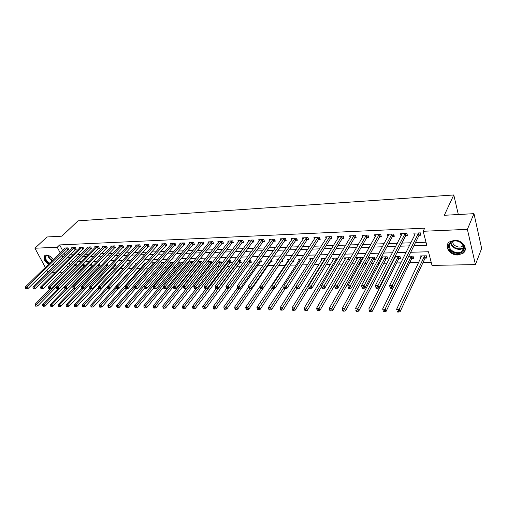 <?xml version="1.0" encoding="UTF-8"?>
<svg xmlns="http://www.w3.org/2000/svg" width="507" height="507" viewBox="0 0 507 507"><rect width="100%" height="100%" fill="white"/><g stroke="black" fill="none" stroke-linecap="round" stroke-linejoin="round"><path stroke-width="0.76" d="M48.533 264.356C44.084 260.953 42.88 257.974 44.927 255.414L46.276 255.046C48.976 255.217 51.321 256.77 53.305 259.704L53.089 259.356M54.293 262.765L53.197 264.965L51.67 265.338M454.392 240.286C462.517 239.659 468.836 249.248 463.03 253.285L457.91 254.977C449.81 255.503 443.581 245.984 449.443 241.928L454.392 240.286M45.351 267.455L34.926 248.227L46.98 236.978L61.905 236.167L77.989 220.849L453.784 194.967L444.297 215.291L473.969 213.669L481.65 248.443L475.42 264.597L432.021 265.395L428.478 251.764L410.708 252.271M80.702 269.496L81.386 269.477M88.288 269.337L89.549 269.312M95.981 269.179L97.845 269.141M103.796 269.014L106.28 268.964M111.73 268.849L114.848 268.786M119.785 268.685L123.562 268.609M127.973 268.514L132.131 268.431M136.846 268.33L140.559 268.254M145.87 268.146L149.128 268.076M155.047 267.956L157.823 267.899M164.376 267.766L166.67 267.715M173.876 267.569L175.656 267.531M183.534 267.366L184.789 267.341M193.37 267.164L194.08 267.151M198.3 267.062L198.858 267.05M207.756 266.866L209.03 266.84M217.37 266.669L219.392 266.625M227.142 266.467L229.937 266.409M237.086 266.257L240.679 266.181M247.201 266.048L251.624 265.96M257.493 265.839L262.772 265.725M267.969 265.617L274.135 265.491M278.73 265.395L285.168 265.262M290.321 265.155L296.208 265.034M302.134 264.914L307.445 264.806M314.175 264.667L318.897 264.565M326.457 264.413L330.558 264.324M338.987 264.153L342.434 264.077M346.782 263.989L347.118 263.982M351.763 263.887L354.545 263.83M358.899 263.741L360.147 263.716M364.799 263.615L366.884 263.577M371.238 263.482L373.444 263.437M378.102 263.342L379.458 263.317M383.824 263.222L387.018 263.158M391.683 263.063L392.285 263.051M396.651 262.956L400.879 262.873M409.732 262.689L418.7 262.499M423.066 262.411L431.204 262.246M63.102 272.17L59.611 272.234M55.314 272.31L51.923 272.373M69.015 262.803L70.181 265.034M425.208 258.088L426.957 258.05L426.368 255.801L419.942 255.959L420.728 258.196M411.938 258.405L413.649 258.367L413.04 256.136L408.756 256.244M398.914 258.716L400.593 258.678L399.979 256.472L394.991 256.599M394.218 258.114L394.446 258.824M386.144 259.02L387.798 258.982L387.158 256.796L381.511 256.941M381.239 257.448L381.714 259.058M373.621 259.318L375.237 259.28L374.591 257.119L368.64 257.271L369.248 259.267M362.752 259.052L362.252 257.436L356.415 257.581L357.01 259.483M361.333 259.616L362.454 259.584M350.356 258.386L350.153 257.74L344.418 257.886L345.001 259.698M338.049 258.05L332.649 258.19L333.219 259.914M325.608 258.367L321.089 258.481L321.647 260.129M313.415 258.678L309.739 258.773L310.284 260.345M301.45 258.982L298.591 259.058L299.13 260.566M289.712 259.28L287.646 259.337L288.172 260.782M293.363 260.56L293.604 261.225L292.913 261.244M278.197 259.578L276.892 259.609L277.342 260.826M282.285 260.173L282.767 261.485L281.372 261.517M266.897 259.863L266.321 259.882L266.524 260.402M271.403 259.825L272.12 261.739L270.744 261.77M260.306 262.024L261.656 261.992L260.902 260.015L260.357 260.034M250.046 262.265L251.377 262.233L250.61 260.281L249.457 260.306M239.963 262.506L241.269 262.474L240.495 260.535L238.759 260.579M230.051 262.74L231.331 262.715L230.552 260.788L228.251 260.852M220.304 262.975L221.565 262.943L220.779 261.042L217.928 261.111M211.939 263.127L211.166 261.289L207.788 261.371M210.716 263.203L211.894 263.177M202.249 262.791L201.71 261.53L197.825 261.625M201.292 263.431L201.754 263.418M197.432 262.113L197.673 262.677M192.73 262.493L192.413 261.764L188.034 261.878M188.015 261.904L188.439 262.88M183.369 262.227L178.927 262.106L179.358 263.076M173.952 262.233L169.997 262.334L170.415 263.272M164.509 262.474L161.207 262.563L161.625 263.469M155.224 262.715L152.556 262.778L152.968 263.665M146.092 262.943L144.045 263L144.444 263.855M137.118 263.177L135.667 263.209L136.06 264.046M140.3 264.445L140.502 264.876L139.9 264.888M128.284 263.399L127.415 263.425L127.707 264.039M131.807 264.261L132.194 265.072L131.123 265.098M123.448 264.096L124.012 265.269L122.96 265.294M115.216 263.951L115.957 265.465L114.918 265.484M107.002 265.674L108.023 265.649L107.009 263.944M99.201 265.864L100.209 265.839L99.353 264.134L98.719 264.153M91.514 266.042L92.508 266.023L91.653 264.331L90.569 264.362M84.802 265.96L84.067 264.527L82.54 264.565M83.947 266.226L84.555 266.213M77.14 265.782L76.589 264.717L74.637 264.768M413.921 245.743L426.805 245.312L423.161 231.281L424.682 228.169L59.661 244.925L62.634 250.61M64.009 253.234L65.302 255.046M69.554 254.894L72.907 254.774M77.172 254.628L80.632 254.501M84.91 254.349L88.478 254.222M92.768 254.07L96.444 253.944M100.747 253.792L104.537 253.652M108.847 253.5L112.757 253.361M117.079 253.208L121.103 253.069M125.444 252.911L129.589 252.765M133.943 252.613L138.215 252.461M142.581 252.302L146.979 252.15M151.352 251.992L155.89 251.833M160.275 251.675L164.946 251.51M169.344 251.358L174.155 251.187M178.565 251.028L183.521 250.851M187.945 250.692L193.047 250.515M197.477 250.357L202.737 250.173M207.179 250.014L212.591 249.818M217.047 249.659L222.624 249.463M227.085 249.305L232.827 249.102M237.301 248.943L243.221 248.734M247.701 248.576L253.798 248.36M258.285 248.202L264.565 247.974M269.065 247.815L275.529 247.587M280.035 247.429L286.696 247.188M291.214 247.029L298.078 246.789M302.597 246.624L309.669 246.377M314.194 246.212L321.476 245.958M326.014 245.794L333.517 245.527M338.055 245.369L345.787 245.096M350.331 244.932L358.303 244.653M362.847 244.488L371.061 244.197M375.611 244.038L384.072 243.734M388.628 243.575L397.349 243.265M401.905 243.1L410.898 242.783M415.455 242.625L426.007 242.245M419.2 235.267L420.968 235.191L420.36 232.865L413.851 233.144L414.555 235.457M405.771 235.812L407.501 235.742L406.874 233.442L400.498 233.714L401.126 235.989M392.602 236.351L394.3 236.281L393.66 234.006L387.405 234.272L388.02 236.42M379.686 236.877L381.353 236.813L380.7 234.557L374.565 234.817L375.167 236.851M367.024 237.396L368.659 237.327L367.987 235.096L361.973 235.349L362.562 237.282M354.602 237.903L356.206 237.84L355.521 235.628L349.621 235.875L350.198 237.713M342.415 238.404L343.987 238.334L343.296 236.148L337.504 236.395L338.068 238.138M330.456 238.892L332.003 238.829L331.293 236.655L325.614 236.902L326.166 238.563M318.726 239.367L320.24 239.304L319.518 237.162L313.947 237.396L314.486 238.987M307.204 239.836L308.693 239.779L307.958 237.65L302.489 237.884L303.015 239.405M295.892 240.299L297.356 240.242L296.614 238.132L291.24 238.36L291.759 239.817M284.788 240.755L286.221 240.698L285.473 238.607L280.2 238.835L280.707 240.229M273.881 241.199L275.295 241.142L274.534 239.076L269.35 239.291L269.851 240.635M263.171 241.636L264.553 241.579L263.786 239.532L258.697 239.748L259.185 241.034M252.651 242.067L254.007 242.01L253.234 239.982L248.227 240.191L248.709 241.433M242.308 242.485L243.645 242.435L242.859 240.419L237.948 240.629L238.417 241.82M232.149 242.904L233.461 242.847L232.669 240.857L227.839 241.059L228.296 242.207M222.161 243.309L223.454 243.259L222.649 241.281L217.902 241.484L218.359 242.593M212.344 243.709L213.612 243.658L212.807 241.7L208.136 241.902L208.58 242.967M202.692 244.108L203.941 244.057L203.123 242.112L198.535 242.308L198.972 243.341M193.205 244.494L194.428 244.444L193.611 242.517L189.098 242.714L189.523 243.709M183.87 244.875L185.074 244.824L184.25 242.916L179.814 243.107L180.232 244.07M174.693 245.249L175.878 245.198L175.048 243.309L170.682 243.493L171.093 244.425M165.662 245.616L166.828 245.572L165.992 243.696L161.695 243.88L162.107 244.78M156.777 245.977L157.924 245.933L157.081 244.076L152.861 244.254L153.26 245.128M148.038 246.339L149.166 246.288L148.323 244.444L144.165 244.621L144.558 245.47M139.438 246.687L140.547 246.643L139.698 244.811L135.603 244.989L135.99 245.813M130.971 247.036L132.067 246.991L131.212 245.173L127.181 245.344L127.561 246.142M122.637 247.372L123.714 247.327L122.852 245.527L118.892 245.699L119.265 246.478M114.436 247.708L115.495 247.663L114.633 245.882L110.729 246.047L111.096 246.801M106.356 248.037L107.402 247.999L106.533 246.225L102.693 246.389L103.054 247.124M98.402 248.36L99.429 248.322L98.561 246.567L94.777 246.725L95.132 247.441M90.569 248.684L91.583 248.639L90.709 246.896L86.982 247.055L87.331 247.752M82.856 249L83.851 248.956L82.977 247.226L79.307 247.384L79.65 248.056M75.258 249.311L76.24 249.267L75.359 247.549L71.747 247.708L72.083 248.36M67.773 249.615L68.743 249.577L67.856 247.872L64.294 248.024L64.63 248.664M458.322 214.524L453.784 194.967M473.969 213.669L467.384 229.348L475.42 264.597M47.911 272.183L46.796 270.123M34.926 248.227L57.24 247.251L60.232 252.949M59.661 244.925L57.24 247.251M423.161 231.281L467.384 229.348M61.62 255.585L62.919 257.398M67.171 257.258L70.536 257.144M74.802 257.005L78.268 256.884M82.552 256.745L86.12 256.624M90.417 256.485L94.099 256.358M98.409 256.219L102.205 256.092M106.521 255.946L110.431 255.82M114.766 255.674L118.796 255.541M123.144 255.395L127.295 255.255M131.655 255.116L135.933 254.97M140.306 254.825L144.717 254.679M149.096 254.533L153.64 254.381M158.038 254.235L162.715 254.083M167.12 253.937L171.943 253.779M176.36 253.627L181.322 253.462M185.758 253.316L190.866 253.145M195.309 252.999L200.582 252.822M205.031 252.676L210.456 252.499M214.924 252.347L220.513 252.163M224.988 252.017L230.742 251.821M235.229 251.675L241.155 251.478M245.648 251.326L251.757 251.123M256.263 250.978L262.556 250.769M267.069 250.616L273.552 250.401M278.07 250.249L284.75 250.027M289.275 249.881L296.158 249.653M300.695 249.501L307.781 249.267M312.325 249.114L319.632 248.874M324.176 248.722L331.705 248.468M336.261 248.322L344.019 248.062M348.575 247.91L356.567 247.644M361.13 247.492L369.369 247.22M373.938 247.067L382.43 246.789M386.999 246.636L395.752 246.345M400.321 246.193L409.345 245.895M65.58 262.081L65.042 262.094L65.219 262.436M66.658 265.167L67.83 267.404M406.101 252.404L397.006 252.657M392.405 252.79L383.584 253.044M378.983 253.17L370.433 253.418M365.832 253.544L357.536 253.785M352.942 253.912L344.893 254.14M340.305 254.273L332.497 254.495M327.915 254.622L320.342 254.837M315.766 254.97L308.414 255.179M303.845 255.306L296.709 255.509M292.152 255.642L285.226 255.839M280.675 255.965L273.957 256.155M269.413 256.288L262.892 256.472M258.361 256.599L252.03 256.783M247.505 256.91L241.364 257.087M236.845 257.214L230.888 257.385M226.382 257.512L220.596 257.676M216.102 257.803L210.481 257.962M206 258.088L200.55 258.247M196.076 258.374L190.784 258.519M186.323 258.646L181.189 258.792M176.74 258.919L171.753 259.064M167.316 259.191L162.474 259.324M158.051 259.451L153.355 259.584M148.944 259.711L144.387 259.844M139.983 259.964L135.559 260.091M131.174 260.218L126.883 260.338M122.51 260.465L118.34 260.579M113.98 260.706L109.937 260.82M105.589 260.947L101.666 261.054M97.331 261.181L93.529 261.289M89.207 261.409L85.512 261.517M81.209 261.637L77.628 261.739M73.331 261.859L69.858 261.961M64.959 255.059L62.576 257.41M390.428 288.261L391.575 288.261L391.29 287.292L390.143 287.292L390.428 288.261L389.534 285.631L414.473 235.457M421.615 255.921L420.537 258.202M395.473 256.764L394.421 258.824M390.143 287.292L389.534 285.631L392.412 285.618L393.121 288.039L418.915 235.584L420.658 234.012M418.592 232.941L391.29 287.292M391.575 288.261L393.121 288.039M421.678 255.915L396.55 309.409L399.389 309.454L400.074 311.786L424.929 258.412L426.641 256.827M398.293 311.102L397.158 311.083L397.431 312.014L398.572 312.033L398.293 311.102L424.619 255.845M397.431 312.014L397.158 311.083M400.074 311.786L398.572 312.033M376.2 288.287L377.328 288.287L377.031 287.323L375.909 287.33L376.2 288.287L375.326 285.682L402.222 233.638M375.909 287.33L375.326 285.682L378.14 285.669L378.868 288.065L405.48 236.129L407.191 234.602M405.144 233.512L377.031 287.323M377.328 288.287L378.868 288.065M362.277 288.306L363.38 288.306L363.075 287.361L361.973 287.361L362.277 288.306L361.421 285.733L389.097 234.196M361.973 287.361L361.421 285.733L364.178 285.72L364.92 288.09L392.31 236.661L393.99 235.185M391.955 234.076L363.075 287.361M363.38 288.306L364.92 288.09M348.645 288.331L349.722 288.331L349.418 287.393L348.334 287.393L348.645 288.331L347.808 285.783L376.226 234.747M348.334 287.393L347.808 285.783L350.508 285.771L351.269 288.115L379.394 237.187L381.042 235.749M379.027 234.627L349.418 287.393M349.722 288.331L351.269 288.115M392.919 288.071L382.512 309.213L385.295 309.251L385.998 311.564L411.652 258.722L413.325 257.188M384.211 310.88L383.096 310.861L383.374 311.786L384.49 311.805L384.211 310.88L411.329 256.181M383.374 311.786L383.096 310.861M385.998 311.564L384.49 311.805M395.466 256.586L368.773 309.017L371.498 309.055L372.214 311.342L398.635 259.033L400.277 257.543M370.421 310.664L369.33 310.652L369.616 311.564L370.706 311.583L370.421 310.664L398.293 256.51M369.616 311.564L369.33 310.652M372.214 311.342L370.706 311.583M382.734 256.91L355.318 308.82L357.986 308.858L358.722 311.127L385.859 259.331L387.475 257.886M356.915 310.455L355.851 310.442L356.142 311.349L357.213 311.361L356.915 310.455L385.51 256.84M356.142 311.349L355.851 310.442M358.722 311.127L357.213 311.361M366.352 235.166L337.123 285.821L334.481 285.828L363.601 235.28M368.348 236.306L366.726 237.701L337.896 288.141L337.123 285.821L336.04 287.425L334.981 287.425L335.298 288.356L336.35 288.35L336.04 287.425M336.35 288.35L337.896 288.141M334.481 285.828L334.981 287.425M370.249 257.226L342.136 308.636L344.754 308.674L345.501 310.918L373.336 259.628L374.92 258.221M343.689 310.252L342.643 310.233L342.941 311.133L343.987 311.152L343.689 310.252L372.968 257.157M342.643 310.233L342.136 308.636M345.501 310.918L343.987 311.152M448.968 244.19C451.078 240.787 454.576 239.963 459.45 241.712L463.24 244.881C464.361 246.681 464.558 248.43 463.829 250.128C460.831 257.436 445.444 251.231 448.968 244.19M463.411 249.583C464.082 248.012 463.905 246.389 462.859 244.723L459.361 241.795C456.211 240.502 453.467 240.654 451.129 242.245L449.658 244.089C446.901 249.438 457.213 255.503 462.004 251.333L463.411 249.583M447.877 243.753C444.468 250.388 457.263 257.905 463.202 252.727L465.134 250.065M463.252 245.413L462.657 245.984C459.355 248.88 452.054 245.477 452.726 241.376M49.306 263.602C44.515 259.806 43.76 257.062 47.037 255.376L49.959 256.257M47.931 255.452L46.371 255.769C44.711 258.044 45.833 260.516 49.737 263.184M53.058 259.305L50.009 256.295M52.088 264.933L53.869 264.324M44.876 255.439C43.532 258.171 44.882 261.01 48.938 263.963M353.918 235.692L324.017 285.866L321.425 285.878L351.218 235.812M355.901 236.845L354.304 238.208L324.803 288.166L324.017 285.866L322.94 287.456L321.907 287.456L322.224 288.375L323.257 288.375L322.94 287.456M323.257 288.375L324.803 288.166M321.425 285.878L321.907 287.456M357.993 257.543L329.22 308.452L331.781 308.484L332.548 310.709L361.041 259.92L362.6 258.551M330.729 310.05L329.708 310.037L330.013 310.924L331.039 310.937L330.729 310.05L360.667 257.474M329.708 310.037L329.22 308.452M332.548 310.709L331.039 310.937M341.718 236.211L311.171 285.916L308.636 285.923L339.069 236.325M343.683 237.377L342.117 238.702L311.976 288.185L311.171 285.916L310.113 287.488L309.093 287.488L309.416 288.394L310.43 288.394L310.113 287.488M310.43 288.394L311.976 288.185M308.636 285.923L309.093 287.488M345.97 257.848L316.564 308.269L319.08 308.307L319.854 310.506L349.672 259.565M318.035 309.853L317.027 309.84L317.338 310.715L318.345 310.734L318.035 309.853L348.594 257.778M317.027 309.84L316.564 308.269M319.854 310.506L318.345 310.734M329.746 236.725L298.591 285.961L296.107 285.967L327.148 236.832M331.698 237.897L330.158 239.184L299.409 288.21L298.591 285.961L297.539 287.513L296.544 287.52L296.874 288.42L297.863 288.413L297.539 287.513M297.863 288.413L299.409 288.21M296.107 285.967L296.544 287.52M334.164 258.152L304.162 308.091L306.627 308.129L307.413 310.303L321.615 286.499M305.588 309.663L304.606 309.644L304.922 310.518L305.905 310.531L305.588 309.663L336.743 258.082M304.606 309.644L304.162 308.091M307.413 310.303L305.905 310.531M318.003 237.225L286.265 286.005L283.825 286.011L315.449 237.333M319.936 238.404L318.421 239.659L287.089 288.23L286.265 286.005L285.219 287.545L284.243 287.545L284.573 288.439L285.549 288.439L285.219 287.545M285.549 288.439L287.089 288.23M283.825 286.011L284.243 287.545M322.579 258.443L292.007 307.92L294.415 307.952L295.22 310.113L309.099 287.494M293.388 309.473L292.425 309.46L292.742 310.316L293.711 310.335L293.388 309.473L325.107 258.38M292.425 309.46L292.007 307.92M295.22 310.113L293.711 310.335M306.475 237.713L274.179 286.049L271.79 286.056L303.966 237.821M308.389 238.905L306.9 240.128L275.016 288.255L274.179 286.049L273.14 287.57L272.189 287.577L272.525 288.458L273.476 288.458L273.14 287.57M273.476 288.458L275.016 288.255M271.79 286.056L272.189 287.577M311.203 258.735L280.079 307.749L282.45 307.781L283.261 309.916L296.855 288.369M281.429 309.289L280.479 309.27L280.808 310.126L281.753 310.138L281.429 309.289L296.158 286.151M280.479 309.27L280.079 307.749M283.261 309.916L281.753 310.138M295.15 238.195L262.334 286.094L259.99 286.1L292.691 238.303M297.058 239.393L295.594 240.591L263.184 288.274L262.334 286.094L261.301 287.602L260.364 287.602L260.706 288.477L261.644 288.477L261.301 287.602M261.644 288.477L263.184 288.274M259.99 286.1L260.364 287.602M300.03 259.02L268.387 307.584L270.706 307.616L271.53 309.733L285.321 288.439M269.699 309.105L268.767 309.093L269.097 309.935L270.028 309.948L269.699 309.105L284.104 287.025M268.767 309.093L268.387 307.584M271.53 309.733L270.028 309.948M284.04 238.67L250.718 286.132L248.417 286.144L281.626 238.772M285.929 239.874L284.484 241.04L251.573 288.299L250.718 286.132L249.698 287.627L248.779 287.634L249.121 288.496L250.04 288.496L249.698 287.627M250.04 288.496L251.573 288.299M248.417 286.144L248.779 287.634M289.06 259.299L256.916 307.419L259.197 307.451L260.028 309.549L274.078 288.375M258.19 308.928L257.277 308.909L257.613 309.752L258.526 309.764L258.19 308.928L272.284 287.824M257.277 308.909L256.916 307.419M260.028 309.549L258.526 309.764M273.121 239.133L239.323 286.176L237.073 286.182L270.751 239.234M274.997 240.343L273.577 241.484L240.191 288.318L239.323 286.176L238.309 287.659L237.409 287.659L237.758 288.515L238.658 288.515L238.309 287.659M238.658 288.515L240.191 288.318M237.073 286.182L237.409 287.659M281.36 261.523L282.462 260.661M260.04 286.303L245.667 307.261L247.898 307.293L248.741 309.365L263.07 288.293M246.903 308.75L246.009 308.738L246.345 309.568L247.239 309.581L246.903 308.75L260.75 288.477M246.009 308.738L245.667 307.261M248.741 309.365L247.239 309.581M262.404 239.589L228.15 286.214L225.938 286.227L260.072 239.691M264.267 240.806L262.867 241.915L229.025 288.337L228.15 286.214L227.142 287.684L226.255 287.684L226.61 288.534L227.497 288.534L227.142 287.684M227.497 288.534L229.025 288.337M225.938 286.227L226.255 287.684M248.652 287.114L234.627 307.103L236.813 307.134L237.669 309.188L270.446 262.056L271.815 260.934M235.825 308.579L234.95 308.567L235.292 309.384L236.167 309.403L235.825 308.579L249.837 288.496M234.95 308.567L234.627 307.103M237.669 309.188L236.167 309.403M251.871 240.039L217.18 286.259L215.012 286.265L249.583 240.134M253.722 241.256L252.34 242.346L218.073 288.356L217.18 286.259L216.185 287.71L215.317 287.71L215.671 288.553L216.54 288.553L216.185 287.71M216.54 288.553L218.073 288.356M215.012 286.265L215.317 287.71M237.485 287.849L223.79 306.944L225.938 306.976L226.8 309.017L260.009 262.303L261.358 261.206M224.956 308.408L224.094 308.395L224.443 309.213L225.304 309.226L224.956 308.408L239.171 288.445M224.094 308.395L223.79 306.944M226.8 309.017L225.304 309.226M241.522 240.476L206.425 286.297L204.296 286.303L239.272 240.578M243.36 241.7L242.004 242.764L207.319 288.375L206.425 286.297L205.436 287.735L204.581 287.735L204.942 288.572L205.791 288.565L205.436 287.735M205.791 288.565L207.319 288.375M204.296 286.303L204.581 287.735M226.578 288.458L213.149 306.792L215.26 306.824L216.134 308.845L249.748 262.544L251.079 261.473M214.29 308.243L213.441 308.231L213.796 309.036L214.638 309.055L214.29 308.243L228.72 288.375M213.441 308.231L213.149 306.792M216.134 308.845L214.638 309.055M231.357 240.914L195.86 286.335L193.775 286.341L229.145 241.009M233.176 242.137L231.838 243.176L196.767 288.394L195.86 286.335L194.884 287.761L194.048 287.761L194.409 288.584L195.246 288.584L194.884 287.761M195.246 288.584L196.767 288.394M193.775 286.341L194.048 287.761M216.229 288.553L202.705 306.646L204.777 306.678L205.658 308.674L239.665 262.784L240.971 261.739M203.814 308.085L202.984 308.072L203.339 308.871L204.169 308.883L203.814 308.085L204.777 306.678L239.19 260.573M202.984 308.072L202.705 306.646M205.658 308.674L204.169 308.883M221.363 241.338L185.499 286.373L183.445 286.379L219.189 241.427M223.169 242.561L221.851 243.582L186.411 288.413L185.499 286.373L184.523 287.786L183.705 287.786L184.066 288.603L184.89 288.603L184.523 287.786M184.89 288.603L186.411 288.413M183.445 286.379L183.705 287.786M206.146 288.521L192.451 306.501L194.492 306.526L195.372 308.51L229.747 263.019L231.04 261.992M193.528 307.92L192.717 307.907L193.072 308.7L193.883 308.719L193.528 307.92L194.492 306.526L229.272 260.826M192.717 307.907L192.451 306.501M195.372 308.51L193.883 308.719M211.539 241.757L175.321 286.411L173.305 286.417L209.397 241.845M213.333 242.986L212.034 243.981L176.24 288.432L175.321 286.411L174.351 287.811L173.546 287.811L173.914 288.622L174.719 288.616L174.351 287.811M174.719 288.616L176.24 288.432M173.305 286.417L173.546 287.811M196.272 288.458L182.381 306.355L184.383 306.386L185.27 308.351L220 263.247L221.274 262.246M183.426 307.768L182.628 307.755L182.989 308.541L183.788 308.554L183.426 307.768L184.383 306.386L219.518 261.073M182.628 307.755L182.381 306.355M185.27 308.351L183.788 308.554M201.881 242.169L165.326 286.449L163.349 286.455L199.777 242.257M203.662 243.398L202.382 244.374L166.252 288.451L165.326 286.449L164.369 287.83L163.577 287.837L163.945 288.635L164.737 288.635L164.369 287.83M164.737 288.635L166.252 288.451M163.349 286.455L163.577 287.837M207.838 261.371L172.488 306.215L174.452 306.241L175.352 308.193L210.418 263.475L211.673 262.493M173.508 307.61L172.722 307.597L173.083 308.376L173.869 308.389L173.508 307.61L174.452 306.241L209.923 261.32M172.722 307.597L172.488 306.215M175.352 308.193L173.869 308.389M192.381 242.568L155.51 286.48L153.57 286.487L190.315 242.657M194.156 243.804L192.894 244.761L156.441 288.47L155.51 286.48L154.559 287.856L153.779 287.856L154.153 288.654L154.933 288.654L154.559 287.856M154.933 288.654L156.441 288.47M153.57 286.487L153.779 287.856M198.44 261.612L162.772 306.076L164.699 306.101L165.605 308.034L200.987 263.697L202.223 262.734M163.761 307.464L162.988 307.451L163.355 308.218L164.129 308.231L163.761 307.464L164.699 306.101L200.493 261.555M162.988 307.451L162.772 306.076M165.605 308.034L164.129 308.231M183.046 242.967L145.87 286.518L143.963 286.525L181.012 243.056M184.808 244.203L183.559 245.135L146.808 288.489L145.87 286.518L144.926 287.881L144.165 287.881L144.539 288.667L145.3 288.667L144.926 287.881M145.3 288.667L146.808 288.489M143.963 286.525L144.165 287.881M189.193 261.846L153.222 305.943L155.117 305.968L156.029 307.882L173.331 286.563M154.185 307.312L153.431 307.299L153.792 308.066L154.553 308.079L154.185 307.312L155.117 305.968L191.215 261.796M153.431 307.299L153.222 305.943M156.029 307.882L154.553 308.079M173.857 243.36L136.402 286.55L134.526 286.556L171.86 243.442M175.612 244.589L174.383 245.508L137.34 288.502L136.402 286.55L135.464 287.9L134.71 287.906L135.09 288.686L135.838 288.686L135.464 287.9M135.838 288.686L137.34 288.502M134.526 286.556L134.71 287.906M180.099 262.081L143.836 305.803L145.699 305.835L146.618 307.73L163.488 287.285M144.78 307.166L144.032 307.153L144.4 307.914L145.148 307.926L144.78 307.166L145.699 305.835L182.083 262.03M144.032 307.153L143.836 305.803M146.618 307.73L145.148 307.926M164.826 243.747L127.092 286.588L125.254 286.594L162.861 243.829M166.562 244.976L128.043 288.521L127.092 286.588L126.161 287.925L125.425 287.925L125.806 288.698L126.541 288.698L126.161 287.925M126.541 288.698L128.043 288.521M125.254 286.594L125.425 287.925M171.151 262.309L134.615 305.677L136.446 305.702L137.365 307.584L153.824 287.951M135.527 307.02L134.799 307.014L135.166 307.762L135.901 307.774L135.527 307.02L136.446 305.702L173.102 262.258M134.799 307.014L134.615 305.677M137.365 307.584L135.901 307.774M155.934 244.12L117.947 286.62L116.135 286.626L154.001 244.203M157.664 245.356L118.898 288.54L117.947 286.62L117.022 287.944L116.299 287.951L116.68 288.717L117.402 288.711L117.022 287.944M117.402 288.711L118.898 288.54M116.135 286.626L116.299 287.951M162.341 262.531L125.546 305.544L127.352 305.569L128.277 307.438L144.438 288.451M126.439 306.881L125.717 306.868L126.091 307.616L126.807 307.629L126.439 306.881L127.352 305.569L164.268 262.48M125.717 306.868L125.546 305.544M128.277 307.438L126.807 307.629M147.188 244.494L108.961 286.651L107.18 286.658L145.287 244.577M148.906 245.724L109.918 288.553L108.961 286.651L108.042 287.97L107.326 287.97L107.712 288.73L108.422 288.73L108.042 287.97M108.422 288.73L109.918 288.553L93.402 306.881L91.951 307.065L91.571 306.342L90.899 306.329L91.279 307.052L91.951 307.065M107.18 286.658L107.326 287.97M153.678 262.753L116.635 305.417L118.404 305.442L119.335 307.293L135.413 288.686M117.504 306.741L116.794 306.735L117.168 307.47L117.878 307.483L117.504 306.741L118.404 305.442L134.564 286.823M116.794 306.735L116.635 305.417M119.335 307.293L117.878 307.483M138.582 244.862L100.12 286.683L98.371 286.689L136.713 244.938M140.293 246.091L101.083 288.572L100.12 286.683L99.207 287.989L98.51 287.989L98.897 288.743L99.594 288.743L99.207 287.989M99.594 288.743L101.083 288.572M98.371 286.689L98.51 287.989M145.148 262.968L107.871 305.29L109.613 305.315L110.545 307.153L126.744 288.673M108.713 306.608L108.016 306.596L108.39 307.331L109.087 307.343L108.713 306.608L109.613 305.315L125.362 287.425M108.016 306.596L107.871 305.29M110.545 307.153L109.087 307.343M130.115 245.223L91.431 286.715L89.714 286.721L128.271 245.299M131.807 246.453L92.401 288.584L91.431 286.715L90.531 288.008L89.84 288.014L90.227 288.762L90.918 288.756L90.531 288.008M90.918 288.756L92.401 288.584M89.714 286.721L89.84 288.014M136.751 263.184L99.252 305.17L100.963 305.195L101.901 307.014L118.258 288.616M100.069 306.475L99.385 306.462L99.765 307.191L100.449 307.198L100.069 306.475L100.963 305.195L116.318 287.989M99.385 306.462L99.252 305.17M101.901 307.014L100.449 307.198M121.775 245.578L82.888 286.747L81.196 286.753L119.963 245.654M123.461 246.801L83.858 288.603L82.888 286.747L81.988 288.027L81.316 288.033L81.703 288.775L82.381 288.775L81.988 288.027M82.381 288.775L83.858 288.603M81.196 286.753L81.316 288.033M130.869 265.3L131.934 264.527M107.211 286.93L90.772 305.049L92.458 305.075L107.541 288.401M91.571 306.342L92.458 305.075L93.402 306.881M90.899 306.329L90.772 305.049M113.568 245.927L74.491 286.778L72.824 286.785L111.781 246.003M115.247 247.15L75.461 288.616L74.491 286.778L73.597 288.052L72.932 288.052L73.319 288.787L73.984 288.787L73.597 288.052M73.984 288.787L75.461 288.616M72.824 286.785L72.932 288.052M98.459 287.494L82.432 304.929L84.092 304.954L85.037 306.741L123.759 264.736M83.211 306.209L82.546 306.203L82.926 306.919L83.592 306.925L83.211 306.209L84.092 304.954L98.947 288.743M82.546 306.203L82.432 304.929M85.037 306.741L83.592 306.925M105.488 246.269L66.227 286.81L64.585 286.816L103.732 246.345M107.154 247.492L67.203 288.635L66.227 286.81L65.34 288.071L64.681 288.071L65.073 288.8L65.726 288.8L65.34 288.071M65.726 288.8L67.203 288.635M64.585 286.816L64.681 288.071M89.853 288.033L74.231 304.815L75.86 304.834L76.811 306.615L115.704 264.939M74.985 306.082L74.333 306.076L74.713 306.786L75.366 306.792L74.985 306.082L75.86 304.834L90.791 288.756M74.333 306.076L74.231 304.815M76.811 306.615L75.366 306.792M97.534 246.611L58.096 286.835L56.486 286.842L95.798 246.681M99.188 247.828L59.072 288.648L58.096 286.835L57.215 288.09L56.569 288.09L56.961 288.813L57.608 288.813L57.215 288.09M57.608 288.813L59.072 288.648M56.486 286.842L56.569 288.09M81.513 288.407L66.157 304.701L67.761 304.72L68.711 306.482L107.769 265.142M66.892 305.955L66.252 305.949L66.632 306.653L67.273 306.665L66.892 305.955L67.761 304.72L82.799 288.724M66.252 305.949L66.157 304.701M68.711 306.482L67.273 306.665M89.695 246.941L50.098 286.867L48.514 286.873L87.99 247.017M91.342 248.164L51.08 288.66L50.098 286.867L49.223 288.109L48.59 288.109L48.983 288.825L49.616 288.825L49.223 288.109M49.616 288.825L51.08 288.66M48.514 286.873L48.59 288.109M73.306 288.762L58.21 304.587L59.788 304.606L60.745 306.355L99.955 265.338M58.932 305.835L58.299 305.822L58.679 306.526L59.313 306.532L58.932 305.835L59.788 304.606L74.947 288.673M58.299 305.822L58.21 304.587M60.745 306.355L59.313 306.532M81.982 247.27L42.227 286.899L40.668 286.899L80.302 247.34M83.617 248.487L43.209 288.679L42.227 286.899L41.359 288.128L40.737 288.128L41.13 288.838L41.751 288.838L41.359 288.128M41.751 288.838L43.209 288.679M40.668 286.899L40.737 288.128M65.517 288.8L50.396 304.473L51.948 304.498L52.905 306.228L92.261 265.529M51.093 305.715L50.472 305.702L50.852 306.399L51.473 306.405L51.093 305.715L51.948 304.498L90.658 264.356M50.472 305.702L50.396 304.473M52.905 306.228L51.473 306.405M74.377 247.593L34.482 286.924L32.949 286.93L72.723 247.663M76.006 248.81L35.471 288.692L34.482 286.924L33.62 288.147L33.006 288.147L33.399 288.851L34.013 288.851L33.62 288.147M34.013 288.851L35.471 288.692M32.949 286.93L33.006 288.147M57.906 288.781L42.696 304.365L44.223 304.384L45.186 306.108L84.682 265.725M43.374 305.594L42.765 305.582L43.146 306.272L43.76 306.279L43.374 305.594L44.223 304.384L83.085 264.553M42.765 305.582L42.696 304.365M45.186 306.108L43.76 306.279M66.892 247.91L26.858 286.949L25.35 286.956L65.257 247.98M68.508 249.121L27.847 288.705L26.858 286.949L26.003 288.166L25.401 288.166L25.794 288.863L26.402 288.863L26.003 288.166M26.402 288.863L27.847 288.705M25.35 286.956L25.401 288.166M50.434 288.737L35.116 304.257L36.624 304.276L37.588 305.987L76.627 266.308M35.782 305.474L35.179 305.468L35.566 306.146L36.168 306.158L35.782 305.474L36.624 304.276L75.625 264.743M35.179 305.468L35.116 304.257M37.588 305.987L36.168 306.158M418.497 233.024L419.112 235.349M418.307 233.258L418.915 235.584M424.929 258.412L424.34 256.162M425.12 258.171L424.53 255.921M405.049 233.594L405.676 235.894M404.852 233.828L405.48 236.129M391.86 234.152L392.507 236.433M391.664 234.386L392.31 236.661M378.932 234.703L379.591 236.959M378.735 234.931L379.394 237.187M411.652 258.722L411.044 256.498M411.842 258.488L411.234 256.263M398.635 259.033L398.008 256.827M398.825 258.798L398.204 256.593M385.859 259.331L385.225 257.15M386.055 259.102L385.415 256.916M366.257 235.242L366.929 237.472M366.054 235.47L366.726 237.701M373.336 259.628L372.683 257.467M373.526 259.4L372.879 257.239M463.81 247.6L463.398 247.967C459.361 251.485 450.45 247.67 450.736 242.58M451.11 242.264C450.767 247.454 460.179 251.092 463.778 247.124M52.215 260.769C49.851 259.457 48.45 257.702 48.007 255.503M48.412 255.572C48.957 257.664 50.326 259.292 52.525 260.459M353.823 235.774L354.507 237.979M353.62 235.996L354.304 238.208M361.041 259.92L360.376 257.778M361.238 259.692L360.572 257.55M341.623 236.287L342.32 238.48M341.42 236.509L342.117 238.702M348.974 260.205L348.303 258.082M349.177 259.977L348.499 257.86M329.651 236.801L330.361 238.962M329.449 237.016L330.158 239.184M336.946 259.895L336.445 258.38M337.123 259.603L336.648 258.158M317.908 237.301L318.63 239.443M317.699 237.517L318.421 239.659M325.025 259.311L324.816 258.678M325.209 259.02L325.012 258.456M306.38 237.789L307.109 239.912M306.171 238.005L306.9 240.128M295.061 238.271L295.803 240.375M294.846 238.486L295.594 240.591M283.945 238.74L284.693 240.825M283.736 238.955L284.484 241.04M273.026 239.209L273.793 241.269M272.817 239.418L273.577 241.484M262.309 239.659L263.076 241.706M262.094 239.868L262.867 241.915M270.446 262.056L270.237 261.498M270.656 261.846L270.421 261.232M251.776 240.109L252.556 242.137M251.561 240.318L252.34 242.346M260.009 262.303L259.565 261.143M260.218 262.094L259.749 260.883M241.427 240.552L242.213 242.561M241.212 240.755L242.004 242.764M249.748 262.544L249.076 260.832M249.957 262.334L249.267 260.573M231.262 240.983L232.054 242.973M231.046 241.186L231.838 243.176M239.665 262.784L238.892 260.845M239.874 262.575L239.101 260.642M221.267 241.408L222.066 243.379M221.052 241.611L221.851 243.582M229.747 263.019L228.968 261.099M229.956 262.81L229.177 260.896M211.444 241.826L212.249 243.778M211.223 242.023L212.034 243.981M220 263.247L219.214 261.346M220.209 263.044L219.423 261.143M201.786 242.232L202.597 244.171M201.564 242.435L202.382 244.374M210.418 263.475L209.619 261.587M210.627 263.272L209.835 261.384M192.286 242.638L193.11 244.558M192.071 242.834L192.894 244.761M200.987 263.697L200.189 261.827M201.197 263.494L200.398 261.625M182.951 243.037L183.775 244.944M182.729 243.233L183.559 245.135M191.665 263.805L190.911 262.062M191.861 263.564L191.12 261.859M173.768 243.423L174.598 245.318M173.546 243.62L174.383 245.508M182.311 263.501L181.779 262.29M182.507 263.266L181.994 262.094M164.731 243.81L165.567 245.686M164.509 244L165.352 245.876M173.115 263.228L172.798 262.518M173.312 263L173.014 262.322M155.845 244.19L156.688 246.047M155.624 244.38L156.467 246.237M147.1 244.558L147.943 246.402M146.878 244.748L147.727 246.592M138.493 244.925L139.343 246.751M138.272 245.115L139.121 246.941M130.02 245.287L130.876 247.099M129.798 245.47L130.66 247.283M121.686 245.642L122.548 247.435M121.465 245.825L122.326 247.625M113.479 245.99L114.341 247.771M113.257 246.174L114.119 247.955M122.656 265.548L122.472 265.167M122.871 265.357L122.669 264.946M105.399 246.332L106.267 248.1M105.177 246.516L106.045 248.284M114.614 265.738L114.252 264.996M114.829 265.548L114.449 264.781M97.439 246.668L98.314 248.424M97.217 246.852L98.092 248.607M106.692 265.922L106.159 264.844M106.907 265.738L106.362 264.629M89.606 247.004L90.48 248.747M89.384 247.182L90.259 248.924M98.89 266.105L98.193 264.711M99.112 265.922L98.396 264.496M81.887 247.334L82.768 249.057M81.665 247.511L82.546 249.241M91.209 266.289L90.354 264.603M91.425 266.105L90.569 264.42M74.288 247.657L75.169 249.368M74.066 247.834L74.947 249.545M83.642 266.467L82.78 264.793M83.858 266.289L82.996 264.616M66.797 247.974L67.684 249.672M66.575 248.151L67.463 249.85M76.183 266.644L75.315 264.984M76.399 266.467L75.537 264.806M463.03 253.285L463.29 252.657M462.859 244.723L463.24 244.881M463.81 247.574L462.004 251.333M462.657 245.984L463.056 245.039"/></g></svg>
